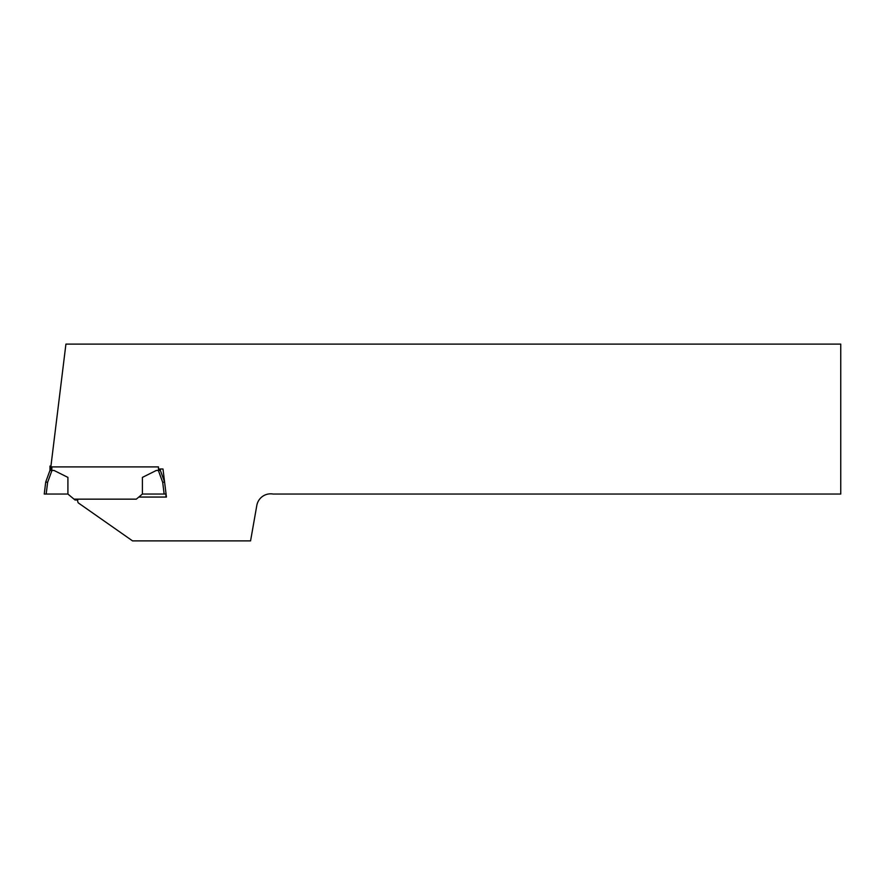 <?xml version="1.0" encoding="UTF-8"?>
<svg xmlns="http://www.w3.org/2000/svg" width="885" height="885" viewBox="0 0 885 885"><rect width="100%" height="100%" fill="white"/><g stroke="black" fill="none" stroke-linecap="round" stroke-linejoin="round"><path stroke-width="1.33" d="M158.459 469.006L162.995 469.006L166.435 497.049L138.823 497.049M78.046 499.151A3.75 3.75 0 0 0 78.334 502.923L132.562 540.89L250.566 540.89L256.816 505.435A14.06 14.06 0 0 1 273.1 494.04L840.75 494.04L840.75 344.11L65.921 344.11L50.578 469.006M165.971 497.049L165.971 494.04M158.371 470.466L160.384 470.466L164.588 482.026L166.07 494.04L164.134 494.04L162.696 482.336L158.371 470.466L156.28 470.466L142.408 477.391L142.408 494.04L136.312 499.151L74.008 499.151L67.913 494.04L44.25 494.04L45.721 482.026L49.936 470.466L51.95 470.466L47.624 482.336L46.186 494.04M164.134 494.04L142.408 494.04M67.913 494.04L67.913 477.391L54.04 470.466L51.95 470.466M77.758 500.003L75.026 500.003L74.008 499.151M164.588 482.026L162.696 482.336M160.329 469.006L160.329 470.145A0.94 0.94 0 0 0 160.384 470.466A0.94 0.94 0 0 1 160.329 470.145L158.459 470.145L158.459 466.904L51.861 466.904L51.861 470.145A2.81 2.81 0 0 1 51.85 470.466A2.81 2.81 0 0 0 51.861 470.145L49.991 470.145L49.991 466.052L50.943 466.052M49.991 466.738L51.861 466.904M45.721 482.026L47.624 482.336"/></g></svg>
